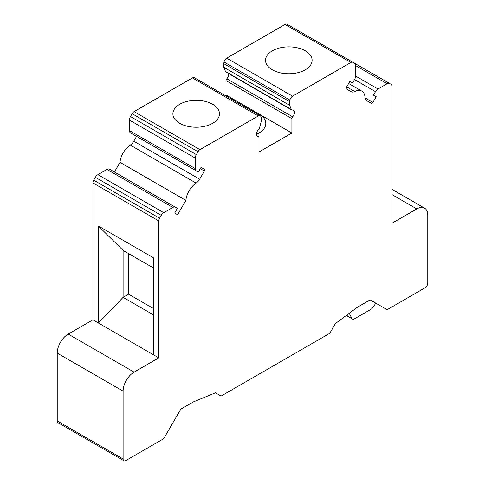 <?xml version="1.0" encoding="UTF-8"?>
<svg xmlns="http://www.w3.org/2000/svg" width="485" height="485" viewBox="0 0 485 485"><rect width="100%" height="100%" fill="white"/><g stroke="black" fill="none" stroke-linecap="round" stroke-linejoin="round"><path stroke-width="0.73" d="M252.721 111.417A23.292 13.447 180 0 1 258.966 113.987L226.034 94.975L226.034 80.631A1.94 1.122 -60 0 1 226.798 78.77A4.632 2.674 120 0 0 228.538 73.484M225.137 95.49L226.034 94.975M291.903 133.005L291.903 118.667A1.94 1.122 -60 0 1 292.673 116.8A4.632 2.674 120 0 0 293.54 110.228A4.632 2.674 120 0 0 292.322 110.046A2.328 1.346 -60 0 1 291.703 109.956A2.328 1.346 -60 0 1 291.321 109.483L289.733 105.366A7.766 4.48 -60 0 1 289.587 101.638L289.915 100.055A3.88 2.243 -60 0 1 292.564 96.175L350.94 62.474A3.88 2.243 -60 0 1 352.88 62.28L354.535 63.238A5.044 2.916 -60 0 1 355.584 65.548L355.584 76.036A5.044 2.916 -60 0 1 354.535 79.552L352.516 83.05L349.8 81.486L346.502 87.197A1.552 0.897 120 0 0 346.502 88.991L351.219 91.713A7.766 4.48 120 0 0 354.759 91.519A15.526 8.966 -60 0 1 361.834 91.119A15.526 8.966 -60 0 1 365.029 97.449A7.766 4.48 120 0 0 366.624 100.607L371.346 103.335A1.552 0.897 120 0 0 372.898 102.438L376.196 96.721L373.48 95.157L375.499 91.653A5.044 2.916 -60 0 1 378.021 88.991L387.103 83.747A5.044 2.916 -60 0 1 389.631 83.499L391.286 84.457A3.88 2.243 -60 0 1 392.086 86.233L392.086 223.173L416.791 208.914A15.526 8.966 -60 0 1 424.551 208.144A15.526 8.966 -60 0 1 427.77 215.249L427.77 283.076A3.88 2.243 -60 0 1 425.024 287.829L387.6 309.436A1.552 0.897 -60 0 1 386.824 309.515L370.449 300.057A1.552 0.897 120 0 0 369.673 300.136L357.433 307.205L335.42 323.543L330.103 332.752A1.552 0.897 -60 0 1 329.327 333.571L221.548 395.802A1.552 0.897 -60 0 1 220.772 395.875L215.455 392.808L193.436 401.883L181.196 408.952A1.552 0.897 -60 0 0 180.42 409.77L164.045 438.131A1.552 0.897 120 0 1 163.269 438.949L125.851 460.556A3.88 2.243 -60 0 1 123.905 460.75A3.88 2.243 -60 0 1 123.105 458.974L123.105 391.146A15.526 8.966 -60 0 1 134.084 372.134L158.783 357.869L158.783 220.93A3.88 2.243 -60 0 1 159.589 218.22L161.244 215.352A5.044 2.916 -60 0 1 163.766 212.691L172.854 207.447A5.044 2.916 -60 0 1 175.376 207.198L177.395 208.362L174.679 213.067L177.589 214.752L185.882 200.39A15.526 8.966 -60 0 1 196.116 183.106A7.766 4.48 120 0 0 199.656 179.22L204.373 171.047A1.552 0.897 120 0 0 204.373 169.253L201.075 167.349L198.359 172.054L130.465 132.86A5.044 2.916 -60 0 1 129.416 130.55L129.416 120.062A5.044 2.916 -60 0 1 130.465 116.545L132.12 113.678A3.88 2.243 -60 0 1 134.06 111.629L192.436 77.921A3.88 2.243 -60 0 1 194.376 77.733L260.251 115.763A3.88 2.243 -60 0 1 260.96 116.776L261.282 117.982A7.766 4.48 -60 0 1 261.142 121.874L259.554 127.822A2.328 1.346 -60 0 1 258.553 129.537A4.632 2.674 120 0 0 257.329 136.485A4.632 2.674 120 0 0 258.202 136.703A1.94 1.122 -60 0 1 258.566 136.794A1.94 1.122 -60 0 1 258.966 137.679L258.966 152.023L291.903 133.005L258.966 113.987A23.292 13.447 180 0 1 265.792 123.499A23.292 13.447 180 0 1 256.371 134.297M196.334 170.89A5.044 2.916 -60 0 1 195.291 168.58L195.291 158.092A5.044 2.916 -60 0 1 196.334 154.576L197.989 151.708A3.88 2.243 -60 0 1 199.935 149.659L258.311 115.957A3.88 2.243 -60 0 1 260.251 115.763M179.717 123.299A23.292 13.447 180 0 1 172.896 113.793A23.292 13.447 180 0 1 196.183 100.346A23.292 13.447 180 0 1 219.475 113.793A23.292 13.447 180 0 1 205.094 126.215A23.292 13.447 180 0 1 179.717 123.299M123.905 460.75L58.036 422.72A3.88 2.243 -60 0 1 57.23 420.944L57.23 353.116A15.526 8.966 -60 0 1 68.209 334.098L92.914 319.839L92.914 182.893A3.88 2.243 -60 0 1 93.714 180.19L95.369 177.322A5.044 2.916 -60 0 1 97.897 174.661L106.979 169.417A5.044 2.916 -60 0 1 109.501 169.162L175.376 207.198L109.501 169.162M158.783 357.869L153.296 354.699L153.296 257.717L98.4 226.028L98.4 323.01L153.296 354.699M153.296 314.765L123.105 297.335L98.4 323.01L92.914 319.839M114.436 172.011L120.007 162.354A15.526 8.966 -60 0 1 130.241 145.076A7.766 4.48 120 0 0 133.781 141.19L136.558 136.376M291.703 109.956L225.828 71.919A2.328 1.346 -60 0 1 225.446 71.447L223.858 67.33A7.766 4.48 -60 0 1 223.718 63.608L224.04 62.025A3.88 2.243 -60 0 1 226.689 58.145L285.065 24.444A3.88 2.243 -60 0 1 287.011 24.25L352.88 62.28L287.011 24.25M153.296 308.43L128.592 294.165L123.105 297.335L123.105 250.43L153.296 267.859M98.4 226.028L123.105 250.43M128.592 294.165L128.592 253.6M349.224 313.298L351.94 318.451A3.88 2.243 120 0 0 352.486 319.039A3.88 2.243 120 0 0 354.426 318.845L371.14 309.194A3.88 2.243 120 0 0 372.783 307.617L375.863 303.18M220.772 395.875L215.455 392.808L220.772 395.875M389.631 83.499L354.571 63.256L389.631 83.499M373.48 95.157L376.196 96.721M272.346 69.816A23.292 13.447 180 0 1 265.525 60.31A23.292 13.447 180 0 1 288.817 46.863A23.292 13.447 180 0 1 312.104 60.31A23.292 13.447 180 0 1 297.729 72.732A23.292 13.447 180 0 1 272.346 69.816M370.437 300.051L386.824 309.515M204.373 169.253L201.075 167.349L204.373 169.253M185.882 200.39L120.007 162.354M199.935 149.659L134.06 111.629M258.311 115.957L192.436 77.921M291.903 118.667L226.034 80.631M134.084 372.134L68.209 334.098M158.783 220.93L92.914 182.893M123.105 391.146L57.23 353.116M197.989 151.708L132.12 113.678M258.202 136.703L256.704 135.836M123.105 458.974L57.23 420.944M416.791 208.914L392.086 194.649M159.589 218.22L93.714 180.19M351.94 318.451L346.508 315.317M387.103 83.747L355.584 65.548M378.021 88.991L355.584 76.036M375.499 91.653L354.535 79.552M372.898 102.438L365.072 97.921M354.759 91.519L346.696 86.863M350.94 62.474L285.065 24.444M289.915 100.055L224.04 62.025M292.564 96.175L226.689 58.145M289.587 101.638L223.718 63.608M289.733 105.366L223.858 67.33M291.321 109.483L225.446 71.447M292.673 116.8L226.798 78.77M196.334 154.576L130.465 116.545M195.291 158.092L129.416 120.062M195.291 168.58L129.416 130.55M204.373 171.047L200.299 168.695M199.656 179.22L133.781 141.19M196.116 183.106L130.241 145.076M172.854 207.447L106.979 169.417M163.766 212.691L97.897 174.661M161.244 215.352L95.369 177.322M256.62 135.673L258.566 136.794M392.086 189.399L424.551 208.144M346.302 315.468L352.486 319.039M348.636 83.499L361.834 91.119"/></g></svg>
